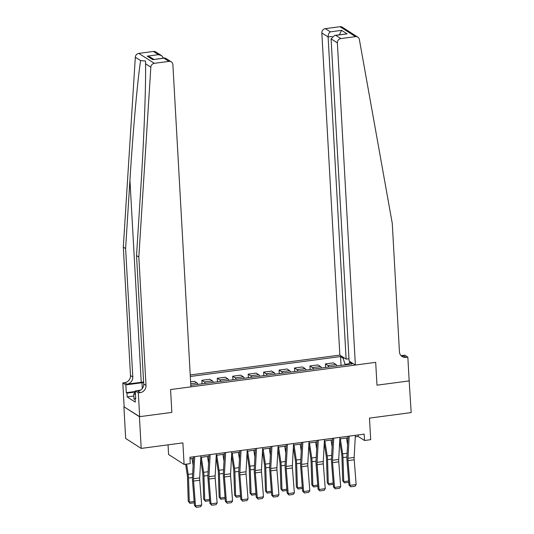 <?xml version="1.0" encoding="UTF-8"?>
<svg xmlns="http://www.w3.org/2000/svg" width="534" height="534" viewBox="0 0 534 534"><rect width="100%" height="100%" fill="white"/><g stroke="black" fill="none" stroke-linecap="round" stroke-linejoin="round"><path stroke-width="0.8" d="M168.043 444.842L168.584 454.494L184.096 464.433L190.278 463.612L189.924 457.271L364.155 434.155L364.508 440.497L370.683 439.676L369.481 418.115L411.187 412.582L409.151 380.709M139.661 416.66L171.848 412.395L170.573 389.56L190.898 386.863L172.889 64.701A3.918 3.625 122.6 0 0 168.971 61.383L154.333 63.326A3.918 3.625 122.6 0 0 150.835 67.157L138.827 257.048L146.009 385.475A6.535 6.041 -57.4 0 1 140.188 392.637L138.333 392.884L139.661 416.66L123.901 406.754L125.67 438.467L141.19 448.406L139.414 416.694L171.848 412.395L170.573 389.56L375.696 362.346L355.37 365.042L337.361 42.88L331.087 38.862L349.102 361.031L355.37 365.042M348.976 358.741L346.125 359.122L339.858 355.103L190.237 374.955M123.901 406.754L139.414 416.694M349.029 363.801L345.051 364.328L343.088 358.18L340.552 356.552L190.324 376.483M343.088 358.18L344.383 358.007M350.845 362.145L349.543 362.312L348.829 364.368M190.818 385.334L352.08 363.941L349.543 362.312M184.096 464.433L182.888 442.873L141.19 448.406M401.087 355.671L404.792 355.177L407.836 357.126L409.164 380.909L376.977 385.174L409.411 380.875M376.977 385.174L375.696 362.346L376.977 385.174M355.277 436.859L358.214 436.472L364.508 440.497M190.004 458.786L193.488 458.326M200.811 457.351L208.934 456.276M216.257 455.302L224.38 454.227M231.703 453.253L239.826 452.178M247.149 451.203L255.272 450.129M262.594 449.154L270.718 448.079M278.04 447.105L286.164 446.03M293.486 445.056L301.61 443.981M308.932 443.006L317.056 441.932M324.378 440.957L332.502 439.882M339.824 438.908L347.948 437.833M345.077 364.869L345.051 364.328M358.134 434.956L358.214 436.472M340.552 356.552L341.046 365.403M336.954 365.95A5.227 1.569 -97.6 0 0 335.973 364.488L333.436 362.866L325.4 363.928L325.6 367.452M190.618 381.81L194.416 381.309L196.959 382.931A5.227 1.569 -97.6 0 1 197.94 384.393M205.35 383.405A5.227 1.569 -97.6 0 0 204.368 381.95L201.832 380.321L202.032 383.846M201.832 380.321L209.862 379.26L212.405 380.882A5.227 1.569 -97.6 0 1 213.386 382.344M220.796 381.356A5.227 1.569 -97.6 0 0 219.814 379.901L217.278 378.272L217.478 381.797M217.278 378.272L225.308 377.211L227.851 378.833A5.227 1.569 -97.6 0 1 228.832 380.295M236.242 379.307A5.227 1.569 -97.6 0 0 235.26 377.852L232.724 376.223L232.924 379.747M232.724 376.223L240.754 375.162L243.297 376.784A5.227 1.569 -97.6 0 1 244.278 378.246M251.688 377.258A5.227 1.569 -97.6 0 0 250.706 375.803L248.17 374.174L248.37 377.698M248.17 374.174L256.207 373.112L258.743 374.734A5.227 1.569 -97.6 0 1 259.724 376.196M267.133 375.208A5.227 1.569 -97.6 0 0 266.152 373.753L263.616 372.125L263.816 375.649M263.616 372.125L271.652 371.063L274.189 372.685A5.227 1.569 -97.6 0 1 275.17 374.147M282.579 373.159A5.227 1.569 -97.6 0 0 281.598 371.704L279.062 370.075L279.262 373.6M279.062 370.075L287.098 369.014L289.635 370.636A5.227 1.569 -97.6 0 1 290.616 372.098M298.025 371.11A5.227 1.569 -97.6 0 0 297.044 369.655L294.508 368.026L294.708 371.551M294.508 368.026L302.544 366.965L305.081 368.587A5.227 1.569 -97.6 0 1 306.062 370.049M313.478 369.061A5.227 1.569 -97.6 0 0 312.49 367.606L309.954 365.977L310.154 369.501M309.954 365.977L317.99 364.916L320.527 366.538A5.227 1.569 -97.6 0 1 321.508 367.999M328.924 367.012A5.227 1.569 -97.6 0 0 327.936 365.556L325.4 363.928M355.357 435.323L354.155 457.424A6.535 1.962 -97.6 0 0 354.196 459.767L356.145 484.572L349.964 485.393L350.711 486.808L348.936 484.952L346.98 460.148A9.799 2.944 82.4 0 1 346.926 456.63L348.028 436.298M348.936 484.952L349.964 485.393L348.014 460.588A6.535 1.962 -97.6 0 1 347.974 458.245L349.176 436.144M356.145 484.572L355.037 486.234L350.711 486.808M339.704 441.151L341.693 454.22A6.535 1.962 82.4 0 1 341.927 456.683L342.708 480.74L343.762 481.641L342.982 457.585A9.799 2.944 -97.6 0 0 342.634 453.887L340.352 438.841M347.567 444.849L346.526 438.02M348.722 482.295L344.423 482.869L342.708 480.74M344.423 482.869L343.762 481.641L348.622 480.994M348.956 31.466L357.82 37.14A3.918 3.625 122.6 0 0 355.49 36.639L339.978 26.7A3.918 3.625 -57.4 0 1 342.307 27.201L348.956 31.466M357.82 37.14A3.918 3.625 122.6 0 1 359.362 39.489L392.27 223.426L399.445 351.846A6.535 6.041 122.6 0 0 402.102 356.532A6.535 6.041 122.6 0 0 405.98 357.373L407.836 357.126M339.858 355.103L321.842 32.941A3.918 3.625 -57.4 0 1 325.339 28.642L330.346 31.853L341.593 30.358L347.087 33.882L335.839 35.371L340.852 38.581L355.49 36.639M325.339 28.642L339.978 26.7M346.125 359.122L328.11 36.953L321.842 32.941M340.852 38.581A3.918 3.625 122.6 0 0 337.361 42.88M401.047 355.651A6.535 6.041 122.6 0 0 403.684 355.898L405.98 357.373M330.346 31.853C328.884 32.874 328.143 34.576 328.11 36.953L332.201 36.412M341.593 30.358L339.357 34.783M347.087 33.882L334.624 35.411L331.087 38.862M335.839 35.371L334.624 35.411M143.599 382.004A17.021 3.992 -3.2 0 0 141.236 382.271L126.965 384.166L124.669 382.698L122.813 382.945L124.148 406.721M138.827 257.048L136.53 255.579L140.863 187.147C143.966 139.08 146.016 85.12 145.542 63.766L145.588 61.043L140.616 60.609C137.585 79.72 132.913 131.998 129.936 180.152L125.61 248.584L132.792 377.004A6.535 6.041 -57.4 0 1 126.965 384.166M125.61 248.584L123.314 247.115L130.496 375.536A6.535 6.041 -57.4 0 1 124.669 382.698M140.188 392.637L137.892 391.162A6.535 6.041 -57.4 0 0 143.713 383.999L136.53 255.579M168.971 61.383L163.958 58.173L152.711 59.668L147.224 56.15L158.464 54.655L153.452 51.444L138.813 53.387L154.333 63.326M140.616 60.609L135.322 57.218L123.314 247.115M138.333 392.884L135.289 390.935L135.729 398.731L135.055 398.304L135.696 398.217M133.834 396.041L127.179 396.922L135.269 402.109L135.055 398.304M127.179 396.922L126.965 393.117L126.291 392.69L125.857 384.887L122.813 382.945M143.633 382.558A14.705 3.451 -3.2 0 0 141.984 382.751L125.857 384.887M135.289 390.935L140.422 390.254M135.322 57.218A3.918 3.625 -57.4 0 1 138.813 53.387M153.452 51.444A3.918 3.625 -57.4 0 1 155.781 51.952L161.568 55.656L163.531 58.113M126.291 392.69L135.322 391.489M135.349 392.009L126.965 393.117M163.958 58.173L165.513 58.186L171.294 61.891M152.711 59.668L164.565 57.972M147.224 56.15L150.321 57.151L153.832 59.394M158.464 54.655L161.568 55.656M339.911 437.373L338.71 459.474A6.535 1.962 -97.6 0 0 338.75 461.817L340.699 486.621L334.518 487.442L335.265 488.857L333.49 487.001L331.534 462.197A9.799 2.944 82.4 0 1 331.481 458.679L332.582 438.347M333.49 487.001L334.518 487.442L332.569 462.638A6.535 1.962 -97.6 0 1 332.528 460.295L333.73 438.194M340.699 486.621L339.591 488.283L335.265 488.857M324.465 439.422L323.264 461.523A6.535 1.962 -97.6 0 0 323.304 463.866L325.253 488.67L319.072 489.491L319.819 490.906L318.044 489.051L316.088 464.246A9.799 2.944 82.4 0 1 316.035 460.729L317.136 440.396M318.044 489.051L319.072 489.491L317.123 464.687A6.535 1.962 -97.6 0 1 317.083 462.344L318.284 440.243M325.253 488.67L324.145 490.332L319.819 490.906M309.019 441.471L307.818 463.572A6.535 1.962 -97.6 0 0 307.858 465.915L309.807 490.719L303.626 491.54L304.373 492.955L302.598 491.1L300.642 466.295A9.799 2.944 82.4 0 1 300.589 462.778L301.69 442.446M302.598 491.1L303.626 491.54L301.677 466.736A6.535 1.962 -97.6 0 1 301.637 464.393L302.838 442.292M309.807 490.719L308.699 492.381L304.373 492.955M324.258 443.2L326.247 456.27A6.535 1.962 82.4 0 1 326.481 458.733L327.262 482.789L328.317 483.691L327.536 459.634A9.799 2.944 -97.6 0 0 327.188 455.936L324.906 440.89M332.121 446.898L331.08 440.069M333.276 484.345L328.977 484.919L327.262 482.789M328.977 484.919L328.317 483.691L333.176 483.043M308.812 445.249L310.801 458.319A6.535 1.962 82.4 0 1 311.035 460.782L311.816 484.839L312.871 485.74L312.09 461.683A9.799 2.944 -97.6 0 0 311.743 457.985L309.46 442.94M316.675 448.947L315.634 442.119M317.83 486.394L313.531 486.968L311.816 484.839M313.531 486.968L312.871 485.74L317.73 485.092M293.366 447.298L295.355 460.368A6.535 1.962 82.4 0 1 295.589 462.831L296.37 486.888L297.425 487.789L296.644 463.732A9.799 2.944 -97.6 0 0 296.297 460.034L294.014 444.989M301.229 450.996L300.188 444.168M302.384 488.443L298.085 489.017L296.37 486.888M298.085 489.017L297.425 487.789L302.284 487.141M293.573 443.52L292.372 465.621A6.535 1.962 -97.6 0 0 292.412 467.964L294.361 492.769L288.18 493.59L288.927 495.005L287.152 493.149L285.196 468.345A9.799 2.944 82.4 0 1 285.143 464.827L286.244 444.495M287.152 493.149L288.18 493.59L286.231 468.785A6.535 1.962 -97.6 0 1 286.191 466.442L287.392 444.341M294.361 492.769L293.253 494.431L288.927 495.005M277.92 449.348L279.909 462.417A6.535 1.962 82.4 0 1 280.143 464.88L280.924 488.937L281.979 489.838L281.198 465.781A9.799 2.944 -97.6 0 0 280.851 462.084L278.568 447.038M285.783 453.046L284.742 446.217M286.938 490.492L282.64 491.066L280.924 488.937M282.64 491.066L281.979 489.838L286.838 489.191M135.115 399.319L134.007 399.145L133.727 394.072L135.356 392.063M135.482 394.346L133.727 394.072M136.384 390.788L140.616 390.127M278.127 445.57L276.926 467.671A6.535 1.962 -97.6 0 0 276.966 470.013L278.915 494.818L272.734 495.639L273.481 497.054L271.706 495.198L269.75 470.394A9.799 2.944 82.4 0 1 269.697 466.876L270.798 446.544M271.706 495.198L272.734 495.639L270.785 470.834A6.535 1.962 -97.6 0 1 270.745 468.492L271.946 446.391M278.915 494.818L277.807 496.48L273.481 497.054M262.681 447.619L261.48 469.72A6.535 1.962 -97.6 0 0 261.52 472.063L263.469 496.867L257.288 497.688L258.035 499.103L256.253 497.247L254.304 472.443A9.799 2.944 82.4 0 1 254.251 468.925L255.352 448.593M256.253 497.247L257.288 497.688L255.339 472.884A6.535 1.962 -97.6 0 1 255.299 470.541L256.5 448.44M263.469 496.867L262.361 498.529L258.035 499.103M247.235 449.668L246.034 471.769A6.535 1.962 -97.6 0 0 246.074 474.112L248.023 498.916L241.842 499.737L242.59 501.152L240.807 499.297L238.858 474.492A9.799 2.944 82.4 0 1 238.805 470.975L239.906 450.643M240.807 499.297L241.842 499.737L239.893 474.933A6.535 1.962 -97.6 0 1 239.853 472.59L241.054 450.489M248.023 498.916L246.915 500.578L242.59 501.152M231.789 451.717L230.588 473.818A6.535 1.962 -97.6 0 0 230.628 476.161L232.577 500.965L226.396 501.786L227.144 503.202L225.361 501.346L223.412 476.542A9.799 2.944 82.4 0 1 223.359 473.024L224.46 452.692M225.361 501.346L226.396 501.786L224.447 476.982A6.535 1.962 -97.6 0 1 224.407 474.639L225.608 452.538M232.577 500.965L231.469 502.627L227.144 503.202M216.343 453.766L215.142 475.867A6.535 1.962 -97.6 0 0 215.182 478.21L217.131 503.015L210.95 503.836L211.698 505.251L209.915 503.395L207.966 478.591A9.799 2.944 82.4 0 1 207.913 475.073L209.014 454.741M209.915 503.395L210.95 503.836L209.001 479.031A6.535 1.962 -97.6 0 1 208.961 476.688L210.162 454.588M217.131 503.015L216.023 504.677L211.698 505.251M262.474 451.397L264.464 464.467A6.535 1.962 82.4 0 1 264.697 466.93L265.478 490.986L266.533 491.887L265.752 467.831A9.799 2.944 -97.6 0 0 265.405 464.133L263.122 449.087M270.337 455.095L269.296 448.266M271.492 492.542L267.194 493.116L265.478 490.986M267.194 493.116L266.533 491.887L271.392 491.24M247.028 453.446L249.018 466.516A6.535 1.962 82.4 0 1 249.251 468.979L250.032 493.036L251.087 493.937L250.306 469.88A9.799 2.944 -97.6 0 0 249.959 466.182L247.676 451.137M254.892 457.144L253.85 450.316M256.046 494.591L251.748 495.165L250.032 493.036M251.748 495.165L251.087 493.937L255.946 493.289M231.582 455.495L233.572 468.565A6.535 1.962 82.4 0 1 233.799 471.028L234.586 495.085L235.641 495.986L234.86 471.929A9.799 2.944 -97.6 0 0 234.513 468.231L232.223 453.186M239.446 459.193L238.404 452.365M240.6 496.64L236.302 497.214L234.586 495.085M236.302 497.214L235.641 495.986L240.5 495.338M216.137 457.545L218.126 470.614A6.535 1.962 82.4 0 1 218.353 473.077L219.14 497.134L220.195 498.035L219.414 473.978A9.799 2.944 -97.6 0 0 219.067 470.28L216.777 455.235M224 461.243L222.958 454.414M225.154 498.689L220.856 499.263L219.14 497.134M220.856 499.263L220.195 498.035L225.054 497.388M200.691 459.594L202.68 472.663A6.535 1.962 82.4 0 1 202.907 475.126L203.694 499.183L204.749 500.084L203.968 476.028A9.799 2.944 -97.6 0 0 203.621 472.33L201.331 457.284M208.554 463.292L207.512 456.463M209.708 500.738L205.41 501.313L203.694 499.183M205.41 501.313L204.749 500.084L209.608 499.437M200.897 455.816L199.696 477.917A6.535 1.962 -97.6 0 0 199.736 480.26L201.685 505.064L195.504 505.885L196.252 507.3L194.469 505.444L192.52 480.64A9.799 2.944 82.4 0 1 192.467 477.122L193.568 456.79M194.469 505.444L195.504 505.885L193.555 481.081A6.535 1.962 -97.6 0 1 193.515 478.738L194.716 456.637M201.685 505.064L200.577 506.726L196.252 507.3M185.638 464.226L187.234 474.713A6.535 1.962 82.4 0 1 187.461 477.176L188.248 501.232L189.303 502.134L188.522 478.077A9.799 2.944 -97.6 0 0 188.175 474.379L186.613 464.099M193.108 465.341L192.066 458.512M194.263 502.788L189.964 503.362L188.248 501.232M189.964 503.362L189.303 502.134L194.162 501.486M327.936 365.556L335.973 364.488M312.49 367.606L320.527 366.538M297.044 369.655L305.081 368.587M281.598 371.704L289.635 370.636M266.152 373.753L274.189 372.685M250.706 375.803L258.743 374.734M235.26 377.852L243.297 376.784M219.814 379.901L227.851 378.833M204.368 381.95L212.405 380.882M190.725 383.759L196.959 382.931M354.155 457.424L347.974 458.245M354.196 459.767L348.014 460.588M342.982 457.585L346.906 457.064M342.634 453.887L347.107 453.293M129.936 180.152L141.236 382.271M132.792 377.004L130.496 375.536M143.713 383.999L146.009 385.475M150.835 67.157L145.542 63.766M142.304 388.532L141.984 382.751M338.71 459.474L332.528 460.295M338.75 461.817L332.569 462.638M323.264 461.523L317.083 462.344M323.304 463.866L317.123 464.687M307.818 463.572L301.637 464.393M307.858 465.915L301.677 466.736M327.536 459.634L331.46 459.113M327.188 455.936L331.661 455.342M312.09 461.683L316.015 461.162M311.743 457.985L316.215 457.391M296.644 463.732L300.569 463.212M296.297 460.034L300.769 459.44M292.372 465.621L286.191 466.442M292.412 467.964L286.231 468.785M281.198 465.781L285.123 465.261M280.851 462.084L285.323 461.489M276.926 467.671L270.745 468.492M276.966 470.013L270.785 470.834M261.48 469.72L255.299 470.541M261.52 472.063L255.339 472.884M246.034 471.769L239.853 472.59M246.074 474.112L239.893 474.933M230.588 473.818L224.407 474.639M230.628 476.161L224.447 476.982M215.142 475.867L208.961 476.688M215.182 478.21L209.001 479.031M265.752 467.831L269.677 467.31M265.405 464.133L269.877 463.539M250.306 469.88L254.231 469.359M249.959 466.182L254.431 465.588M234.86 471.929L238.785 471.409M234.513 468.231L238.985 467.637M219.414 473.978L223.339 473.458M219.067 470.28L223.539 469.686M203.968 476.028L207.893 475.507M203.621 472.33L208.093 471.736M199.696 477.917L193.515 478.738M199.736 480.26L193.555 481.081M188.522 478.077L192.447 477.556M188.175 474.379L192.647 473.785"/></g></svg>

